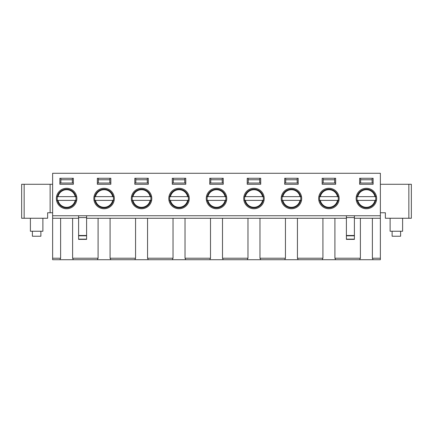 <?xml version="1.0" encoding="UTF-8"?>
<svg xmlns="http://www.w3.org/2000/svg" width="433" height="433" viewBox="0 0 433 433"><rect width="100%" height="100%" fill="white"/><g stroke="black" fill="none" stroke-linecap="round" stroke-linejoin="round"><path stroke-width="0.65" d="M56.23 259.719L52.626 259.719L52.626 173.281L380.374 173.281L380.374 215.753L52.626 215.753M52.626 218.248L78.606 218.248M78.606 217.599L86.6 217.599L86.6 239.384L78.606 239.384L78.606 215.753M86.6 217.599L86.6 215.753M52.626 259.719L59.873 259.719L60.62 258.22L60.62 218.248M59.873 184.274L73.361 184.274L73.361 178.277L59.873 178.277L59.873 184.274M50.131 184.274L50.131 212.755L47.63 212.755L47.63 218.248L21.65 218.248L21.65 184.274L52.626 184.274M50.131 212.755L52.626 212.755M72.609 218.248L72.609 258.22L73.361 259.719L97.344 259.719L98.091 258.22L98.091 218.248L86.6 218.248M93.701 259.719L77.004 259.719M76.858 198.514A10.24 10.24 0 0 0 61.497 189.643A10.24 10.24 0 0 0 61.497 207.385A10.24 10.24 0 0 0 76.858 198.514M59.121 259.719L75.109 259.719M21.65 216.251L21.65 215.45M21.65 209.058L21.65 205.399M21.65 187.083L21.65 186.271M75.981 198.514A9.369 9.369 0 0 1 61.93 206.628A9.369 9.369 0 0 1 61.93 190.401A9.369 9.369 0 0 1 75.981 198.514M21.65 213.842L21.65 214.671M21.65 195.391L21.65 196.257M110.079 218.248L110.079 258.22L135.561 258.22L135.561 218.248L98.091 218.248M147.556 258.22L173.032 258.22L172.285 259.719L148.303 259.719L147.556 258.22L147.556 218.248L135.561 218.248M94.096 196.268A10.24 10.24 0 0 0 107.135 208.289A10.24 10.24 0 0 0 111.032 190.985A10.24 10.24 0 0 0 94.096 196.268M131.567 196.268A10.24 10.24 0 0 0 144.606 208.289A10.24 10.24 0 0 0 148.503 190.985A10.24 10.24 0 0 0 131.567 196.268M134.815 178.277L134.815 184.274L148.303 184.274L148.303 178.277L134.815 178.277M97.344 178.277L97.344 184.274L110.832 184.274L110.832 178.277L97.344 178.277M133.066 259.719L149.049 259.719M135.561 258.22L134.815 259.719L110.832 259.719L110.079 258.22M95.596 259.719L112.58 259.719M131.167 259.719L114.474 259.719M168.637 259.719L151.945 259.719M150.928 198.514A9.369 9.369 0 0 1 132.417 200.571A9.369 9.369 0 0 1 140.525 189.205A9.369 9.369 0 0 1 150.928 198.514M94.946 200.571A9.369 9.369 0 0 0 113.457 198.514A9.369 9.369 0 0 0 103.054 189.205A9.369 9.369 0 0 0 94.946 200.571M173.032 258.22L173.032 218.248L147.556 218.248M169.038 196.268A10.24 10.24 0 0 0 182.076 208.289A10.24 10.24 0 0 0 185.974 190.985A10.24 10.24 0 0 0 169.038 196.268M173.032 218.248L346.4 218.248M346.4 217.599L354.394 217.599L354.394 239.384L346.4 239.384L346.4 215.753M354.394 217.599L354.394 215.753M354.394 218.248L380.374 218.248L380.374 215.753M380.374 218.248L380.374 259.719L373.127 259.719L372.38 258.22L380.374 258.22M247.227 184.274L247.227 178.277L260.715 178.277L260.715 184.274L247.227 184.274M284.697 184.274L284.697 178.277L298.185 178.277L298.185 184.274L284.697 184.274M356.391 200.76A10.24 10.24 0 0 1 369.436 188.734A10.24 10.24 0 0 1 373.327 206.043A10.24 10.24 0 0 1 356.391 200.76M359.639 184.274L359.639 178.277L373.127 178.277L373.127 184.274L359.639 184.274M322.168 184.274L322.168 178.277L335.656 178.277L335.656 184.274L322.168 184.274M318.921 196.268A10.24 10.24 0 0 1 335.856 190.985A10.24 10.24 0 0 1 331.965 208.289A10.24 10.24 0 0 1 318.921 196.268M281.45 200.76A10.24 10.24 0 0 1 294.489 188.734A10.24 10.24 0 0 1 298.386 206.043A10.24 10.24 0 0 1 281.45 200.76M209.756 184.274L209.756 178.277L223.244 178.277L223.244 184.274L209.756 184.274M243.979 200.76A10.24 10.24 0 0 1 257.018 188.734A10.24 10.24 0 0 1 260.915 206.043A10.24 10.24 0 0 1 243.979 200.76M172.285 184.274L172.285 178.277L185.773 178.277L185.773 184.274L172.285 184.274M206.509 200.76A10.24 10.24 0 0 1 219.547 188.734A10.24 10.24 0 0 1 223.444 206.043A10.24 10.24 0 0 1 206.509 200.76M301.828 259.719L318.526 259.719M339.299 259.719L355.996 259.719M376.77 259.719L380.374 259.719M373.879 259.719L358.892 259.719M360.391 258.22L359.639 259.719L335.656 259.719L334.909 258.22L360.391 258.22L360.391 218.248M336.409 259.719L320.42 259.719M322.921 258.22L322.168 259.719L298.185 259.719L297.439 258.22L322.921 258.22L322.921 218.248M299.934 259.719L282.949 259.719M285.444 258.22L284.697 259.719L260.715 259.719L259.968 258.22L285.444 258.22L285.444 218.248M262.463 259.719L245.479 259.719M247.974 258.22L247.227 259.719L223.244 259.719L222.497 258.22L247.974 258.22L247.974 218.248M224.992 259.719L208.008 259.719M210.503 258.22L209.756 259.719L185.773 259.719L185.026 258.22L210.503 258.22L210.503 218.248M187.521 259.719L170.537 259.719M189.416 259.719L206.113 259.719M226.887 259.719L243.584 259.719M264.357 259.719L281.055 259.719M222.497 218.248L222.497 258.22M259.968 218.248L259.968 258.22M297.439 218.248L297.439 258.22M334.909 218.248L334.909 258.22M185.026 218.248L185.026 258.22M372.38 218.248L372.38 258.22M380.374 212.755L385.37 212.755L385.37 218.248L408.849 218.248L408.849 184.274L380.374 184.274M408.849 184.274L411.35 184.274L411.35 218.248L408.849 218.248M188.398 198.514A9.369 9.369 0 0 1 169.888 200.571A9.369 9.369 0 0 1 177.995 189.205A9.369 9.369 0 0 1 188.398 198.514M225.869 198.514A9.369 9.369 0 0 1 207.358 200.571A9.369 9.369 0 0 1 215.466 189.205A9.369 9.369 0 0 1 225.869 198.514M263.34 198.514A9.369 9.369 0 0 1 244.834 200.571A9.369 9.369 0 0 1 252.937 189.205A9.369 9.369 0 0 1 263.34 198.514M300.811 198.514A9.369 9.369 0 0 1 282.305 200.571A9.369 9.369 0 0 1 290.408 189.205A9.369 9.369 0 0 1 300.811 198.514M338.281 198.514A9.369 9.369 0 0 1 319.776 200.571A9.369 9.369 0 0 1 327.878 189.205A9.369 9.369 0 0 1 338.281 198.514M375.752 198.514A9.369 9.369 0 0 1 361.701 206.628A9.369 9.369 0 0 1 361.701 190.401A9.369 9.369 0 0 1 375.752 198.514M259.719 178.277L259.719 179.776L248.228 179.776L248.228 183.024L247.227 183.024M248.228 179.776L248.228 178.277M260.715 183.024L259.719 183.024L259.719 179.776M297.19 178.277L297.19 179.776L285.699 179.776L285.699 183.024L284.697 183.024M285.699 179.776L285.699 178.277M298.185 183.024L297.19 183.024L297.19 179.776M372.131 178.277L372.131 179.776L360.64 179.776L360.64 183.024L359.639 183.024M360.64 179.776L360.64 178.277M373.127 183.024L372.131 183.024L372.131 179.776M334.66 178.277L334.66 179.776L323.17 179.776L323.17 183.024L322.168 183.024M323.17 179.776L323.17 178.277M335.656 183.024L334.66 183.024L334.66 179.776M222.248 178.277L222.248 179.776L210.752 179.776L210.752 183.024L209.756 183.024M210.752 179.776L210.752 178.277M223.244 183.024L222.248 183.024L222.248 179.776M184.772 178.277L184.772 179.776L173.281 179.776L173.281 183.024L172.285 183.024M173.281 179.776L173.281 178.277M185.773 183.024L184.772 183.024L184.772 179.776M72.36 178.277L72.36 179.776L60.869 179.776L60.869 183.024L59.873 183.024M60.869 179.776L60.869 178.277M73.361 183.024L72.36 183.024L72.36 179.776M147.301 178.277L147.301 179.776L135.81 179.776L135.81 183.024L134.815 183.024M135.81 179.776L135.81 178.277M148.303 183.024L147.301 183.024L147.301 179.776M109.83 178.277L109.83 179.776L98.34 179.776L98.34 183.024L97.344 183.024M98.34 179.776L98.34 178.277M110.832 183.024L109.83 183.024L109.83 179.776M259.719 183.024L248.228 183.024M297.19 183.024L285.699 183.024M372.131 183.024L360.64 183.024M334.66 183.024L323.17 183.024M222.248 183.024L210.752 183.024M184.772 183.024L173.281 183.024M60.869 183.024L72.36 183.024M135.81 183.024L147.301 183.024M98.34 183.024L109.83 183.024M390.117 218.248L390.117 231.238L402.609 231.238L402.609 218.248M356.77 200.387L357.209 200.387M375.563 200.387L357.793 200.387A8.795 8.795 0 0 0 374.978 200.387L375.996 200.387M375.563 196.642L374.978 196.642A8.795 8.795 0 0 0 357.793 196.642L357.209 196.642M375.996 196.642L356.77 196.642M319.3 200.387L319.733 200.387M338.092 200.387L320.323 200.387A8.795 8.795 0 0 0 337.507 200.387L338.525 200.387M338.092 196.642L337.507 196.642A8.795 8.795 0 0 0 320.323 196.642L319.733 196.642M338.525 196.642L319.3 196.642M281.829 200.387L282.262 200.387M300.621 200.387L282.852 200.387A8.795 8.795 0 0 0 300.031 200.387L301.054 200.387M300.621 196.642L300.031 196.642A8.795 8.795 0 0 0 282.852 196.642L282.262 196.642M301.054 196.642L281.829 196.642M244.358 200.387L244.791 200.387M263.15 200.387L245.381 200.387A8.795 8.795 0 0 0 262.56 200.387L263.583 200.387M263.15 196.642L262.56 196.642A8.795 8.795 0 0 0 245.381 196.642L244.791 196.642M263.583 196.642L244.358 196.642M206.887 200.387L207.32 200.387M225.68 200.387L207.91 200.387A8.795 8.795 0 0 0 225.09 200.387L226.113 200.387M225.68 196.642L225.09 196.642A8.795 8.795 0 0 0 207.91 196.642L207.32 196.642M226.113 196.642L206.887 196.642M94.475 200.387L94.908 200.387M113.267 200.387L95.493 200.387A8.795 8.795 0 0 0 112.677 200.387L113.7 200.387M113.267 196.642L112.677 196.642A8.795 8.795 0 0 0 95.493 196.642L94.908 196.642M113.7 196.642L94.475 196.642M57.004 200.387L57.437 200.387M75.791 200.387L58.022 200.387A8.795 8.795 0 0 0 75.207 200.387L76.23 200.387M75.791 196.642L75.207 196.642A8.795 8.795 0 0 0 58.022 196.642L57.437 196.642M76.23 196.642L57.004 196.642M131.946 200.387L132.379 200.387M150.738 200.387L132.963 200.387A8.795 8.795 0 0 0 150.148 200.387L151.171 200.387M150.738 196.642L150.148 196.642A8.795 8.795 0 0 0 132.969 196.642L132.379 196.642M151.171 196.642L131.946 196.642M169.417 200.387L169.85 200.387M188.209 200.387L170.44 200.387A8.795 8.795 0 0 0 187.619 200.387L188.642 200.387M188.209 196.642L187.619 196.642A8.795 8.795 0 0 0 170.44 196.642L169.85 196.642M188.642 196.642L169.417 196.642M30.391 218.248L30.391 231.238L42.883 231.238L42.883 218.248M392.114 231.238L392.114 236.234L400.606 236.234L400.606 231.238M32.394 231.238L32.394 236.234L40.886 236.234L40.886 231.238M60.62 258.22L52.626 258.22M72.609 258.22L98.091 258.22M86.6 239.14L78.606 239.14M86.6 235.801L78.606 235.801M86.6 235.487L78.606 235.487M24.151 218.248L24.151 184.274M354.394 239.14L346.4 239.14M354.394 235.801L346.4 235.801M354.394 235.487L346.4 235.487"/></g></svg>
